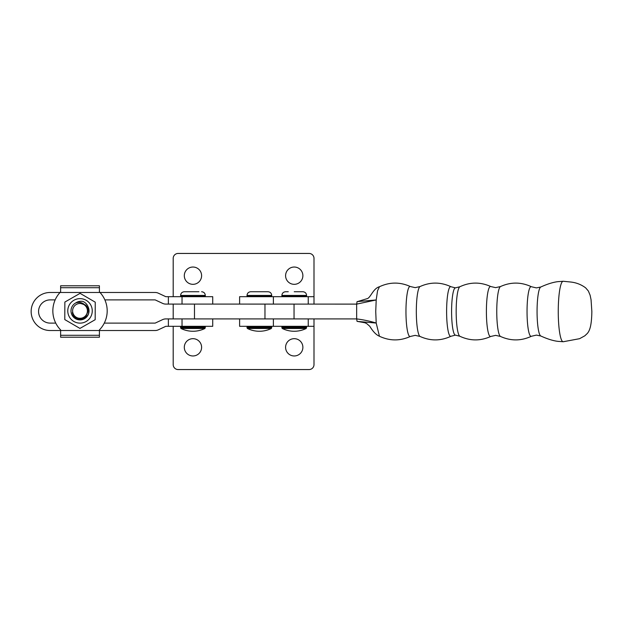 <?xml version="1.0" encoding="UTF-8"?>
<svg xmlns="http://www.w3.org/2000/svg" width="623" height="623" viewBox="0 0 623 623"><rect width="100%" height="100%" fill="white"/><g stroke="black" fill="none" stroke-linecap="round" stroke-linejoin="round"><path stroke-width="0.93" d="M192.951 355.967A8.644 8.644 0 0 1 184.307 347.323A8.644 8.644 0 0 1 192.951 338.671A8.644 8.644 0 0 1 201.603 347.323A8.644 8.644 0 0 1 192.951 355.967M294.235 355.967A8.644 8.644 0 0 1 285.591 347.323A8.644 8.644 0 0 1 294.235 338.671A8.644 8.644 0 0 1 302.879 347.323A8.644 8.644 0 0 1 294.235 355.967M239.614 318.914L239.614 326.32L314 326.32L314 364.611A4.937 4.937 0 0 1 309.055 369.556L178.131 369.556A4.937 4.937 0 0 1 173.194 364.611L173.194 326.32M357.555 301.571L366.854 298.736C370.412 298.425 372.873 288.542 379.462 286.736L377.546 290.77L376.199 299.951L356.66 304.117L357.065 301.618L376.199 299.951L375.739 311.5L376.199 323.049L357.065 321.382L356.66 318.906L173.194 318.914L173.194 304.086L194.485 304.086L182.033 304.086L182.033 296.68L165.78 296.68L158.312 293.176A7.414 7.414 0 0 0 155.166 292.475L100.007 292.475A27.171 27.171 0 0 1 99.407 329.917L99.407 330.525L155.166 330.525A7.414 7.414 0 0 0 158.312 329.824L165.78 326.32L212.716 326.32L212.716 318.914L212.716 326.32M192.951 284.329A8.644 8.644 0 0 0 201.603 275.678A8.644 8.644 0 0 0 192.951 267.033A8.644 8.644 0 0 0 184.307 275.678A8.644 8.644 0 0 0 192.951 284.329M294.235 284.329A8.644 8.644 0 0 0 302.879 275.678A8.644 8.644 0 0 0 294.235 267.033A8.644 8.644 0 0 0 285.591 275.678A8.644 8.644 0 0 0 294.235 284.329M314 304.086L314 258.389A4.937 4.937 0 0 0 309.055 253.444L178.131 253.444A4.937 4.937 0 0 0 173.194 258.389L173.194 296.68M60.026 292.475L50.175 292.475A19.025 19.025 0 0 0 31.15 311.5A19.025 19.025 0 0 0 50.175 330.525L60.626 330.525L60.626 337.214L99.407 337.214L99.407 330.525L60.626 330.525L60.626 329.917A27.171 27.171 0 0 1 60.026 292.475L100.007 292.475L99.407 291.844L99.407 285.786L60.626 285.786L60.626 291.844L60.026 292.475A27.171 27.171 0 0 1 60.626 291.844L60.626 290.559M104.866 299.889L155.166 299.889L162.681 303.409A7.414 7.414 0 0 0 165.78 304.086L182.033 304.086M50.175 299.889L55.167 299.889A27.171 27.171 0 0 0 55.751 323.111L50.175 323.111A11.611 11.611 0 0 1 38.564 311.5A11.611 11.611 0 0 1 50.175 299.889M379.454 286.736C389.718 281.954 400.021 281.892 410.347 286.541A25.037 4.073 -90 0 0 405.962 311.5A25.037 4.073 -90 0 0 410.347 336.459C400.021 341.108 389.718 341.046 379.454 336.264L376.199 323.049C369.852 321.125 363.341 319.747 356.66 318.906L356.66 304.117L194.485 304.086L194.485 318.914L165.78 318.914A7.414 7.414 0 0 0 162.634 319.615L155.166 323.111L104.282 323.111A27.171 27.171 0 0 0 107.187 310.885M212.716 296.68L212.716 304.086L212.716 296.68L182.033 296.68M198.924 291.735L186.986 291.735M99.89 292.351A27.171 27.171 0 0 0 99.407 291.844L99.407 290.559M88.155 307.007A9.018 9.018 0 0 1 79.985 319.903A9.018 9.018 0 0 1 75.578 303.035C77.82 301.493 80.289 300.964 82.976 301.454C85.476 302.591 87.204 304.437 88.155 307.007L88.863 310.916C89.167 320.463 73.654 322.184 72.4 312.489M87.516 308.798L85.538 305.402L84.105 304.265C81.504 302.256 78.662 301.844 75.578 303.035M67.775 310.838A12.242 12.242 0 0 0 79.97 323.127A12.242 12.242 0 0 0 92.259 310.932A12.242 12.242 0 0 0 80.063 298.635A12.242 12.242 0 0 0 67.775 310.838M64.792 319.591L64.862 302.054L80.079 293.347L95.241 302.171L95.171 319.708L79.946 328.422L64.792 319.591M88.809 309.421L85.818 305.114L80.826 303.518A7.414 7.414 0 0 0 72.657 310.005A7.414 7.414 0 0 0 79.137 318.244A7.414 7.414 0 0 0 87.376 311.757A7.414 7.414 0 0 0 80.826 303.518C85.46 304.336 87.804 307.1 87.859 311.819L85.67 316.71L80.897 319.155M314 296.68L239.614 296.68L239.614 304.086M204.889 328.5L181.02 328.5A27.186 27.186 0 0 0 204.889 328.5L205.31 327.059L204.562 326.32M204.562 296.68L205.31 295.941L180.6 295.941L180.6 295.442C180.826 293.192 182.056 291.961 184.307 291.735L192.951 291.735M259.37 291.735L268.022 291.735C270.273 291.961 271.503 293.192 271.721 295.442L247.02 295.442C247.245 293.192 248.476 291.953 250.726 291.735L259.37 291.735M271.309 328.5L247.44 328.5A27.186 27.186 0 0 0 271.309 328.5L271.721 327.059L270.982 326.32M294.235 291.735L302.879 291.735C305.13 291.961 306.368 293.192 306.586 295.442L281.884 295.442C282.102 293.192 283.34 291.961 285.591 291.735L288.27 291.735M306.173 328.5L282.297 328.5A27.186 27.186 0 0 0 306.173 328.5L306.586 327.059L305.846 326.32M563.231 341.739A30.239 4.914 -90 0 1 563.114 341.739A30.239 4.914 -90 0 1 558.255 311.5A30.239 4.914 -90 0 1 563.114 281.261A30.239 4.914 -90 0 1 563.231 281.261L570.808 282.032C576.33 282.64 581.282 284.586 585.651 287.865L588.361 291.011L590.106 295.193L591.056 299.71L591.85 311.5C591.64 325.845 589.638 330.79 587.294 333.476L584.802 335.82L579.585 338.686L563.231 341.739M540.787 335.992A24.546 3.987 -90 0 1 540.78 335.984A24.546 3.987 -90 0 1 537.065 311.5A24.546 3.987 -90 0 1 540.78 287.016A24.546 3.987 -90 0 1 540.787 287.008L536.395 287.896L531.403 286.736A24.842 4.042 -90 0 0 527.042 311.5A24.842 4.042 -90 0 0 531.403 336.264L536.395 335.104L540.787 335.992M451.589 311.5A23.619 3.839 -90 0 1 455.405 287.881A23.619 3.839 -90 0 1 455.46 287.881L450.974 286.736A24.842 4.042 -90 0 0 446.613 311.5A24.842 4.042 -90 0 0 450.974 336.264L455.46 335.119A23.619 3.839 -90 0 1 455.405 335.119A23.619 3.839 -90 0 1 451.589 311.5M357.252 321.382L364.821 322.737L366.597 323.516L369.774 326.265C372.951 331.522 376.144 334.839 379.36 336.21M168.374 326.32L168.374 318.914M182.033 326.32L182.033 318.914M168.374 304.086L168.374 296.68M60.626 335.291L99.407 335.291M60.626 287.709L99.407 287.709M273.38 326.32L273.38 318.914M308.237 326.32L308.237 318.914M273.38 304.086L273.38 296.68M308.237 304.086L308.237 296.68M184.307 291.735C182.056 291.961 180.826 293.192 180.6 295.442L205.31 295.442C205.084 293.192 203.853 291.961 201.603 291.735C203.853 291.961 205.084 293.192 205.31 295.442L205.31 295.941M181.02 328.5L180.6 327.838L205.31 327.838M180.6 327.838L180.6 327.059L205.31 327.059M247.02 295.442L247.02 295.941L271.721 295.941L270.982 296.68M247.44 328.5L247.02 327.838L271.721 327.838M247.02 327.838L247.02 327.059L271.721 327.059M281.884 295.442L281.884 295.941L306.586 295.941L305.846 296.68M282.297 328.5L281.884 327.838L306.586 327.838M281.884 327.838L281.884 327.059L306.586 327.059M294.04 318.914L294.04 304.086M264.97 318.914L264.97 304.086M490.784 336.459A25.037 4.073 -90 0 1 486.399 311.5A25.037 4.073 -90 0 1 490.784 286.541C480.458 281.892 470.155 281.954 459.891 286.736A24.842 4.042 -90 0 0 456.168 311.5A24.842 4.042 -90 0 0 459.891 336.264C470.155 341.046 480.458 341.108 490.784 336.459L495.651 335.361L500.51 336.459A25.037 4.073 -90 0 1 496.757 311.5A25.037 4.073 -90 0 1 500.51 286.541C510.837 281.892 521.14 281.954 531.403 286.736M450.974 336.264C440.702 341.046 430.4 341.108 420.073 336.459A25.037 4.073 -90 0 1 416.32 311.5A25.037 4.073 -90 0 1 420.073 286.541C430.4 281.892 440.702 281.954 450.974 286.736M180.6 327.059L181.348 326.32L180.6 327.059M180.6 295.941L181.348 296.68L180.6 295.941M314 326.32L314 318.914M271.721 295.941L271.721 295.442M247.02 327.059L247.767 326.32M247.02 295.941L247.767 296.68M306.586 295.941L306.586 295.442M281.884 327.059L282.624 326.32M281.884 295.941L282.624 296.68M173.194 318.914L173.194 304.086M540.78 335.984C549.299 339.901 555.934 341.396 559.719 341.466L563.114 341.739M500.51 286.541L495.651 287.639L490.784 286.541M459.891 286.736L455.405 287.881M459.891 336.264L455.405 335.119M420.073 336.459L415.214 335.361L410.347 336.459M410.347 286.541L415.214 287.639L420.073 286.541M500.51 336.459C510.837 341.108 521.14 341.046 531.403 336.264M540.78 287.016C549.299 283.099 555.934 281.604 559.719 281.534L563.114 281.261"/></g></svg>
